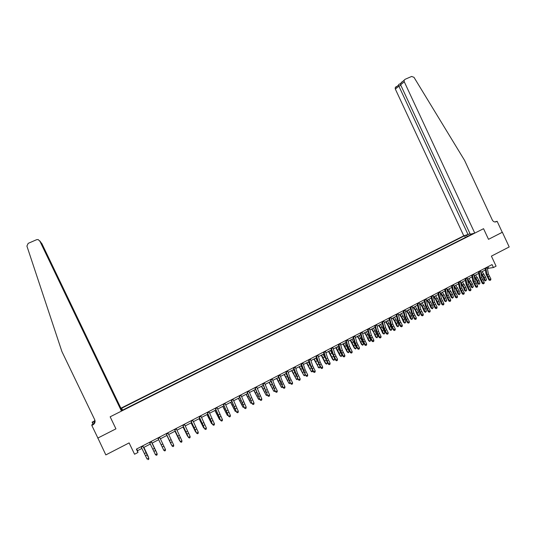 <?xml version="1.0" encoding="UTF-8"?>
<svg xmlns="http://www.w3.org/2000/svg" width="536" height="536" viewBox="0 0 536 536"><rect width="100%" height="100%" fill="white"/><g stroke="black" fill="none" stroke-linecap="round" stroke-linejoin="round"><path stroke-width="0.8" d="M470.052 233.79L463.774 235.833L120.901 408.211L41.875 243.612L40.883 242.553M97.76 437.785L105.833 454.91L129.116 442.904L134.556 454.24L137.966 452.464L137.504 450.696L141.893 448.411M494.735 221.958L497.14 221.301L502.266 232.323L488.51 239.324L502.252 232.296M502.373 232.269L509.2 246.955L491.405 256.128L496.081 266.164L493.428 267.544L492.055 264.59L136.372 449.135L137.966 452.464M97.746 438.106L115.937 428.847L110.155 416.807L483.559 228.691L474.775 233.113L404.285 81.814L400.6 84.795L470.253 234.232L474.775 233.113M467.539 236.389L466.367 235.331L464.605 235.766L121.672 408.218L122.583 410.127M466.367 235.331L466.923 235.056M471.499 233.924L470.923 234.681M122.235 410.301L122.014 409.879L122.114 410.362L472.765 233.756L470.943 234.205M122.014 409.879L121.304 410.241M121.062 409.035L121.766 408.68L121.672 408.218M488.51 239.324L483.559 228.691L488.51 239.324M487.492 268.858L488.671 268.241L493.428 267.544M143.628 447.513L150.315 444.036M152.016 443.151L158.69 439.688M160.364 438.817L166.998 435.366M168.686 434.495L175.259 431.078M176.96 430.194L183.48 426.81M185.188 425.919L191.647 422.562M193.369 421.665L199.774 418.341M201.509 417.437L207.854 414.14M209.603 413.229L215.894 409.966M217.656 409.048L223.887 405.812M225.663 404.888L231.833 401.685M233.629 400.754L239.739 397.571M241.548 396.64L247.605 393.491M249.421 392.546L255.431 389.424M257.26 388.473L263.21 385.384M265.052 384.426L270.948 381.357M272.804 380.399L278.646 377.364M280.516 376.393L286.304 373.384M288.18 372.406L293.922 369.425M295.812 368.446L301.5 365.492M303.403 364.5L309.038 361.572M310.947 360.581L316.535 357.68M318.458 356.681L323.992 353.807M325.922 352.795L331.409 349.948M333.352 348.936L338.786 346.115M340.742 345.097L346.129 342.303M348.099 341.278L353.432 338.504M355.408 337.479L360.701 334.732M362.684 333.7L367.924 330.973M369.927 329.935L375.12 327.241M377.13 326.196L382.269 323.523M384.292 322.471L389.391 319.825M391.421 318.773L396.473 316.146M398.509 315.088L403.514 312.488M405.564 311.423L410.522 308.843M412.579 307.778L417.497 305.219M419.567 304.147L424.438 301.614M426.515 300.535L431.339 298.029M433.423 296.944L438.207 294.458M440.304 293.373L445.041 290.907M447.145 289.815L451.841 287.376M453.959 286.278L458.608 283.866M460.732 282.76L465.342 280.362M467.472 279.256L472.042 276.884M474.179 275.772L478.708 273.42M480.852 272.308L485.341 269.976M487.954 266.714L488.671 268.241M136.68 448.974L137.504 450.696M464.605 235.766L465.395 237.468M121.766 408.68L122.449 410.194M487.144 267.136L488.43 274.104L490.875 278.887L489.556 279.578L489.958 280.395L490.728 279.953L490.206 280.228M485.817 267.826L487.11 274.794L489.556 279.578L488.939 279.993L486.098 274.204L485.026 268.235M488.939 279.993L489.958 280.395M490.728 279.953L490.875 278.887M481.167 273.997L483.325 277.393L484.283 280.194L485.18 280.429L484.229 277.628L480.866 272.382M485.556 280.898L485.18 280.429L486.487 279.745L485.556 280.898L484.283 280.194M486.487 279.745L485.536 276.945L482.125 271.645M402.147 81.707L400.58 83.455L405.102 79.294L411.621 76.46L413.986 77.318L464.558 160.344L492.343 220.082C493.334 221.79 494.668 222.326 496.349 221.703L497.14 221.301M468.142 234.755L398.885 86.189L395.334 89.063L395.166 87.864L396.131 86.618M463.774 235.833L395.334 89.063M404.111 80.581L404.285 81.814M398.965 84.306L398.57 85.097L398.885 86.189L400.848 85.325M400.58 83.455L400.6 84.795M121.002 409.417L40.475 241.803M121.129 409.357L120.901 408.211M97.88 438.033L115.937 428.847L110.155 416.807L121.471 411.105L121.237 409.913L40.595 241.957L38.143 239.559L36.602 239.699L28.174 243.364L26.907 246.071L61.915 351.569L94.731 419.775C95.502 421.919 94.879 423.628 92.862 424.894L91.81 425.423L97.88 438.033M92.909 424.224L92.239 422.013L95.073 421.048M91.81 425.423L91.897 424.733L93.8 423.775M121.471 411.105L39.698 240.791M95.086 421.196L92.159 422.663M41.332 242.909L41.875 243.612M95.086 421.464L92.862 424.894M94.932 420.284L93.197 421.993M40.026 241.22L40.595 241.957M480.497 270.586L481.817 277.554L484.263 282.351L482.936 283.048L483.351 283.859L484.122 283.417L483.593 283.698M479.164 271.283L480.49 278.251L482.936 283.048L482.333 283.457L479.492 277.655L478.387 271.685M482.333 283.457L483.351 283.859M484.122 283.417L484.263 282.351M473.811 274.057L475.171 281.025L477.623 285.829L476.29 286.532L476.712 287.343L477.482 286.901L476.946 287.182M472.471 274.754L473.837 281.722L476.29 286.532L475.693 286.934L472.846 281.112L471.707 275.149M475.693 286.934L476.712 287.343M477.482 286.901L477.623 285.829M467.097 277.541L468.491 284.509L470.95 289.326L469.61 290.03L470.038 290.84L470.809 290.398L470.273 290.68M465.75 278.238L467.151 285.206L469.61 290.03L469.027 290.425L466.173 284.596L465 278.626M469.027 290.425L470.038 290.84M470.809 290.398L470.95 289.326M474.44 277.172L476.779 280.81L477.743 283.618L478.635 283.859L477.67 281.052L474.273 275.725M479.017 284.328L478.635 283.859L479.948 283.169L479.017 284.328L477.743 283.618M479.948 283.169L478.983 280.362L475.586 275.042M467.68 280.348L470.199 284.248L471.171 287.055L472.055 287.303L471.077 284.489L467.687 279.149M472.444 287.765L472.055 287.303L473.368 286.613L472.444 287.765L471.171 287.055M473.368 286.613L472.404 283.799L469.007 278.459M460.886 283.524L463.593 287.698L464.571 290.505L465.442 290.767L464.457 287.946L461.067 282.586M465.838 291.229L465.442 290.767L466.762 290.07L465.838 291.229L464.571 290.505M466.762 290.07L465.784 287.256L462.394 281.896M460.344 281.045L461.777 288.006L464.236 292.844L462.89 293.547L463.332 294.351L464.102 293.916L463.56 294.197M458.99 281.742L460.437 288.71L462.89 293.547L462.32 293.942L459.459 288.093L458.26 282.124M462.32 293.942L463.332 294.351M464.102 293.916L464.236 292.844M454.039 286.7L455.881 289.172L457.938 293.976L458.796 294.244L457.804 291.423L454.421 286.036M459.198 294.7L458.796 294.244L460.123 293.547L459.198 294.7L457.938 293.976M460.123 293.547L459.138 290.726L455.754 285.346M453.563 284.562L455.037 291.53L457.496 296.375L456.143 297.085L456.592 297.889L457.355 297.453L456.819 297.735M452.203 285.266L453.684 292.234L456.143 297.085L455.587 297.467L452.719 291.604L451.48 285.641M455.587 297.467L456.592 297.889M457.355 297.453L457.496 296.375M446.743 288.1L448.257 295.068L450.722 299.925L449.362 300.636L449.825 301.44L450.582 301.004L450.039 301.286M445.376 288.81L446.897 295.772L449.362 300.636L448.82 301.018L445.945 295.142L444.672 289.172M448.82 301.018L449.825 301.44M450.582 301.004L450.722 299.925M439.895 291.651L441.443 298.619L443.909 303.497L442.542 304.214L443.017 305.004L443.775 304.575L443.232 304.857M438.515 292.368L440.076 299.336L442.542 304.214L442.012 304.582L439.131 298.686L437.832 292.723M442.012 304.582L443.017 305.004M443.775 304.575L443.909 303.497M433.008 295.229L434.596 302.19L437.068 307.081L435.694 307.798L436.177 308.595L436.934 308.16L436.384 308.448M431.621 295.946L433.222 302.907L435.694 307.798L435.172 308.166L432.291 302.257L430.951 296.294M435.172 308.166L436.177 308.595M436.934 308.16L437.068 307.081M426.087 298.82L427.715 305.781L430.187 310.686L428.807 311.409L429.303 312.2L430.053 311.764L429.503 312.053M424.693 299.537L426.334 306.505L428.807 311.409L428.304 311.764L425.41 305.842L424.036 299.879M428.304 311.764L429.303 312.2M430.053 311.764L430.187 310.686M447.158 289.875L449.202 292.649L451.265 297.467L452.116 297.741L451.118 294.914L447.741 289.507M452.525 298.197L452.116 297.741L453.456 297.038L452.525 298.197L451.265 297.467M453.456 297.038L452.458 294.217L449.081 288.81M440.425 293.313L442.495 296.147L444.565 300.971L445.403 301.252L444.398 298.425L441.028 292.998M445.825 301.708L445.403 301.252L446.749 300.549L445.825 301.708L444.565 300.971M446.749 300.549L445.744 297.721L442.374 292.301M433.684 296.81L435.748 299.658L437.832 304.495L438.656 304.783L437.644 301.949L434.281 296.502M439.085 305.232L438.656 304.783L440.009 304.073L439.085 305.232L437.832 304.495M440.009 304.073L438.997 301.245L435.627 295.798M426.917 300.328L428.974 303.188L431.065 308.033L431.882 308.327L430.85 305.493L427.493 300.026M432.318 308.783L431.882 308.327L433.235 307.617L432.318 308.783L431.065 308.033M433.235 307.617L432.21 304.783L428.854 299.322M420.117 303.858L422.16 306.739L424.264 311.59L425.068 311.898L424.03 309.058L420.68 303.57M425.51 312.341L425.068 311.898L426.435 311.182L425.51 312.341L424.264 311.59M426.435 311.182L425.396 308.347L422.046 302.86M419.125 302.431L420.793 309.393L423.273 314.31L421.886 315.034L422.388 315.825L423.145 315.389L422.589 315.684M417.732 303.155L419.407 310.116L421.886 315.034L421.397 315.389L418.495 309.446L417.088 303.483M421.397 315.389L422.388 315.825M423.145 315.389L423.273 314.31M413.283 307.409L415.32 310.304L417.43 315.168L418.221 315.476L417.175 312.642L413.832 307.128M418.67 315.925L418.221 315.476L419.594 314.759L418.67 315.925L417.43 315.168M419.594 314.759L418.549 311.919L415.206 306.411M412.137 306.056L413.839 313.017L416.325 317.949L414.931 318.679L415.447 319.463L416.197 319.034L415.641 319.329M410.73 306.786L412.445 313.748L414.931 318.679L414.449 319.027L411.548 313.071L410.107 307.108M414.449 319.027L415.447 319.463M416.197 319.034L416.325 317.949M406.409 310.981L408.439 313.888L410.563 318.759L411.34 319.081L410.288 316.24L406.951 310.706M411.802 319.523L411.34 319.081L412.72 318.357L411.802 319.523L410.563 318.759M412.72 318.357L410.06 312.455L408.325 309.989M405.109 309.701L406.858 316.662L409.343 321.607L407.943 322.344L408.466 323.121L409.216 322.692L408.653 322.987M403.695 310.431L405.451 317.392L407.943 322.344L407.474 322.679L404.559 316.709L403.085 310.753M407.474 322.679L408.466 323.121M409.216 322.692L409.343 321.607M399.508 314.572L401.524 317.486L403.662 322.377L404.425 322.699L403.36 319.851L400.03 314.297M404.894 323.141L404.425 322.699L405.812 321.975L404.894 323.141L403.662 322.377M405.812 321.975L404.747 319.128L401.417 313.573M398.04 313.366L399.829 320.327L402.322 325.285L400.915 326.022L401.451 326.799L402.194 326.377L401.632 326.672M396.627 314.103L398.422 321.064L400.915 326.022L400.459 326.357L397.545 320.367L396.03 314.411M400.459 326.357L401.451 326.799M402.194 326.377L402.322 325.285M392.566 318.176L394.576 321.111L396.72 326.002L397.471 326.337L396.399 323.489L393.076 317.908M397.953 326.779L397.471 326.337L398.864 325.607L397.953 326.779L396.72 326.002M398.864 325.607L397.792 322.759L394.469 317.185M390.938 317.051L392.774 324.012L395.267 328.983L393.853 329.727L394.396 330.498L395.139 330.075L394.576 330.37M389.518 317.788L391.354 324.749L393.853 329.727L393.411 330.049L390.489 324.046L388.935 318.089M393.411 330.049L394.396 330.498M395.139 330.075L395.267 328.983M385.592 321.794L387.595 324.749L389.746 329.653L390.489 329.995L389.404 327.141L386.088 321.54M390.972 330.431L390.489 329.995L391.89 329.265L390.972 330.431L389.746 329.653M391.89 329.265L390.804 326.411L387.488 320.809M383.803 320.756L385.679 327.71L388.171 332.695L386.751 333.446L387.314 334.216L388.051 333.787L387.481 334.089M382.369 321.5L384.252 328.454L386.751 333.446L386.322 333.76L383.394 327.744L381.813 321.788M386.322 333.76L387.314 334.216M388.051 333.787L388.171 332.695M378.584 325.439L380.573 328.407L382.738 333.318L383.468 333.673L382.376 330.812L379.066 325.191M383.964 334.102L383.468 333.673L384.875 332.936L383.964 334.102L382.738 333.318M384.875 332.936L383.783 330.075L380.473 324.461M376.627 324.474L378.543 331.436L381.049 336.434L379.615 337.184L380.185 337.955L380.922 337.526L380.352 337.827M375.193 325.225L377.116 332.179L379.615 337.184L379.207 337.492L376.265 331.462L374.644 325.506M379.207 337.492L380.185 337.955M380.922 337.526L381.049 336.434M369.418 328.22L371.374 335.174L373.88 340.186L372.446 340.943L373.029 341.707L373.76 341.285L373.183 341.586M367.971 328.97L369.94 335.925L372.446 340.943L372.044 341.244L369.103 335.194L367.441 329.245M372.044 341.244L373.029 341.707M373.76 341.285L373.88 340.186M362.168 331.978L364.172 338.933L366.678 343.958L365.237 344.715L365.827 345.479L366.564 345.057L365.981 345.365M360.715 332.735L362.725 339.683L365.237 344.715L364.849 345.017L361.901 338.946L360.205 332.997M364.849 345.017L365.827 345.479M366.564 345.057L366.678 343.958M354.886 335.757L356.929 342.712L359.442 347.757L357.988 348.514L358.591 349.271L359.321 348.856L358.745 349.157M353.425 336.521L355.475 343.469L357.988 348.514L357.619 348.809L354.665 342.718L352.929 336.776M357.619 348.809L358.591 349.271M359.321 348.856L359.442 347.757M347.562 339.563L349.646 346.511L352.165 351.569L350.705 352.333L351.321 353.09L352.045 352.668L351.462 352.976M346.089 340.32L348.186 347.268L350.705 352.333L350.35 352.614L347.388 346.517L345.613 340.568M350.35 352.614L351.321 353.09M352.045 352.668L352.165 351.569M340.199 343.382L342.33 350.33L344.849 355.402L343.382 356.165L344.012 356.922L344.735 356.5L344.146 356.808M338.719 344.146L340.863 351.093L343.382 356.165L343.04 356.447L340.072 350.33L338.263 344.387M343.04 356.447L344.012 356.922M344.735 356.5L344.849 355.402M332.796 347.221L334.973 354.162L337.499 359.254L336.018 360.025L336.662 360.775L337.385 360.36L336.796 360.668M331.308 347.991L333.499 354.933L336.018 360.025L335.697 360.293L332.722 354.162L330.866 348.219M335.697 360.293L336.662 360.775M337.385 360.36L337.499 359.254M325.359 351.08L327.576 358.021L330.102 363.127L328.622 363.904L329.278 364.648L329.995 364.232L329.399 364.54M323.865 351.857L326.096 358.798L328.622 363.904L328.313 364.165L325.332 358.015L323.436 352.072M328.313 364.165L329.278 364.648M329.995 364.232L330.102 363.127M317.875 354.959L320.146 361.901L322.672 367.019L321.185 367.797L321.848 368.54L322.565 368.125L321.969 368.44M316.374 355.737L318.652 362.678L321.185 367.797L320.89 368.051L317.902 361.887L315.972 355.951M320.89 368.051L321.848 368.54M322.565 368.125L322.672 367.019M310.357 358.859L312.669 365.8L315.208 370.932L313.707 371.716L314.384 372.453L315.101 372.044L314.498 372.359M308.85 359.643L311.175 366.584L313.707 371.716L313.426 371.964L310.431 365.78L308.461 359.844M313.426 371.964L314.384 372.453M315.101 372.044L315.208 370.932M302.8 362.785L305.158 369.719L307.697 374.865L306.19 375.656L306.88 376.386L307.59 375.977L306.987 376.292M301.279 363.569L305.922 375.89L302.92 369.693L300.91 363.763M305.922 375.89L306.88 376.386M307.59 375.977L307.697 374.865M295.202 366.725L297.607 373.659L300.147 378.818L298.632 379.615L299.336 380.346L300.046 379.937L299.436 380.252M293.674 367.515L298.385 379.843L295.376 373.625L293.326 367.696M298.385 379.843L299.336 380.346M300.046 379.937L300.147 378.818M287.557 370.691L290.016 377.619L292.562 382.798L291.041 383.595L291.752 384.319L292.455 383.91L291.852 384.232M286.03 371.488L290.8 383.816L287.792 377.579L285.695 371.656M290.8 383.816L291.752 384.319M292.455 383.91L292.562 382.798M279.879 374.677L282.385 381.599L284.931 386.791L283.403 387.595L284.134 388.319L284.83 387.91L284.221 388.232M278.338 375.475L283.182 387.809L280.161 381.558L278.03 375.635M283.182 387.809L284.134 388.319M284.83 387.91L284.931 386.791M272.161 378.684L274.707 385.605L277.266 390.811L275.725 391.622L276.469 392.339L277.166 391.93L276.549 392.258M270.606 379.488L275.524 391.823L270.318 379.635M275.524 391.823L276.469 392.339M277.166 391.93L277.266 390.811M264.395 382.711L269.554 394.851L268.007 395.662L268.764 396.379L269.454 395.977L268.838 396.298M262.841 383.515L267.819 395.863L262.566 383.662M267.819 395.863L268.764 396.379M269.454 395.977L269.554 394.851M256.59 386.758L261.803 398.911L260.248 399.729L261.012 400.439L261.702 400.037L261.086 400.365M255.022 387.568L260.074 399.916L254.774 387.702M260.074 399.916L261.012 400.439M261.702 400.037L261.803 398.911M248.744 390.831L254.01 402.998L252.443 403.816L253.227 404.526L253.917 404.124L253.287 404.452M247.17 391.649L252.289 403.997L246.935 391.769M252.289 403.997L253.227 404.526M253.917 404.124L254.01 402.998M371.542 329.097L373.518 332.079L375.696 337.003L376.413 337.365L372.004 328.856M376.915 337.794L376.413 337.365L377.826 336.621L376.915 337.794L375.696 337.003M377.826 336.621L373.425 328.119M364.46 332.776L366.43 335.771L368.614 340.708L369.317 341.077L364.909 332.541M369.827 341.506L369.317 341.077L370.738 340.333L369.827 341.506L368.614 340.708M370.738 340.333L366.336 331.804M357.345 336.474L359.301 339.489L361.498 344.427L362.189 344.809L357.78 336.246M362.711 345.231L362.189 344.809L363.616 344.058L362.711 345.231L361.498 344.427M363.616 344.058L359.207 335.502M350.189 340.192L354.35 348.172L355.026 348.561L350.611 339.971M355.556 348.976L355.026 348.561L356.46 347.804L355.556 348.976L354.35 348.172M356.46 347.804L352.052 339.228M343 343.924L347.161 351.931L347.824 352.326L343.409 343.717M348.36 352.748L347.824 352.326L349.264 351.569L348.36 352.748L347.161 351.931M349.264 351.569L344.856 342.966M335.777 347.683L339.931 355.71L340.581 356.118L336.166 347.475M341.13 356.534L340.581 356.118L342.035 355.355L341.13 356.534L339.931 355.71M342.035 355.355L337.62 346.725M328.514 351.455L332.668 359.515L333.305 359.924L328.89 351.261M333.861 360.339L333.305 359.924L334.766 359.16L333.861 360.339L332.668 359.515M334.766 359.16L333.801 356.768M332.957 354.845L330.35 350.497M321.211 355.247L325.372 363.334L325.995 363.756L321.573 355.06M326.558 364.165L325.995 363.756L327.463 362.986L326.558 364.165L325.372 363.334M327.463 362.986L326.779 361.318M325.379 358.169L323.041 354.296M313.875 359.06L318.639 367.602L314.217 358.879M319.215 368.011L318.639 367.602L320.113 366.832L319.215 368.011L318.029 367.173M320.113 366.832L319.724 365.88M317.808 361.612L315.691 358.115M306.498 362.892L311.249 371.468L306.827 362.718M312.736 370.698L312.428 371.562L311.831 371.87L311.249 371.468L312.669 370.537M310.203 365.083L308.307 361.954M299.081 366.745L303.825 375.361L299.396 366.584M305.279 374.671L304.415 375.756L303.825 375.361L305.245 374.61M302.545 368.574L300.884 365.807M291.624 370.617L296.354 379.267L291.926 370.463M297.781 378.697L296.957 379.662L296.354 379.267L297.708 378.557M294.834 372.064L293.427 369.686M284.134 374.51L288.85 383.193L284.415 374.363M290.244 382.744L289.46 383.588L288.85 383.193L290.13 382.53M287.062 375.522L285.923 373.579M276.603 378.423L281.306 387.146L276.871 378.282M282.666 386.811L281.923 387.535L281.306 387.146L282.505 386.516M279.216 378.939L278.385 377.498M269.032 382.356L273.715 391.113L269.28 382.228M275.048 390.912L274.352 391.501L273.715 391.113L274.847 390.523M271.29 382.289L270.801 381.438M261.421 386.309L266.091 395.106L261.655 386.188M267.39 395.025L266.734 395.494L266.091 395.106L267.149 394.556M253.769 390.288L258.426 399.119L253.984 390.175M259.692 399.173L259.076 399.501L258.426 399.119L259.404 398.61M246.078 394.282L250.721 403.152L246.279 394.181M251.913 403.253L250.721 403.152L251.619 402.683M240.852 394.925L246.171 407.105L244.604 407.923L245.394 408.626L246.078 408.231L245.455 408.559M239.27 395.742L244.463 408.097L239.056 395.856M244.463 408.097L245.394 408.626M246.078 408.231L246.171 407.105M238.346 398.302L242.969 407.206L238.527 398.208M244.088 407.353L242.969 407.206L243.793 406.777M232.925 399.039L238.292 411.233L236.711 412.057L237.522 412.753L238.205 412.358L237.575 412.693M231.331 399.863L236.597 412.224L231.137 399.963M236.597 412.224L237.522 412.753M238.205 412.358L238.292 411.233M230.574 402.342L235.183 411.286L230.735 402.255M236.215 411.474L235.183 411.286L235.927 410.898M224.946 403.179L230.373 415.38L228.785 416.211L229.609 416.908L230.286 416.512L229.649 416.847M223.345 404.01L228.684 416.365L223.177 404.097M228.684 416.365L229.609 416.908M230.286 416.512L230.373 415.38M222.755 406.402L227.351 415.387L222.902 406.322M228.303 415.614L227.351 415.387L228.014 415.038M216.926 407.34L222.413 419.554L220.812 420.392L221.649 421.082L222.326 420.686L221.683 421.021M215.318 408.171L220.725 420.539L215.171 408.251M220.725 420.539L221.649 421.082M222.326 420.686L222.413 419.554M214.903 410.482L219.479 419.507L215.03 410.415M220.35 419.782L219.479 419.507L220.061 419.199M208.866 411.521L214.407 423.748L212.799 424.592L213.65 425.276L214.32 424.88L213.676 425.222M207.244 412.358L212.732 424.726L207.117 412.425M212.732 424.726L213.65 425.276M214.32 424.88L214.407 423.748M207.003 414.583L211.566 423.648L207.117 414.529M212.357 423.969L211.566 423.648L212.068 423.386M200.759 415.728L206.353 427.963L204.739 428.813L205.603 429.49L206.273 429.102L205.623 429.443M199.131 416.573L204.692 428.941L199.024 416.626M204.692 428.941L205.603 429.49M206.273 429.102L206.353 427.963M199.064 418.71L203.606 427.815L199.157 418.663M204.303 428.157L203.606 427.815L204.022 427.594M192.605 419.956L198.26 432.204L196.638 433.061L197.516 433.738L198.179 433.349L197.529 433.684M190.97 420.807L196.605 433.175L190.883 420.847M196.605 433.175L197.516 433.738M198.179 433.349L198.26 432.204M191.077 422.857L195.607 432.003L191.151 422.817M196.156 432.271L195.607 432.003L195.941 431.828M184.411 424.211L190.119 436.472L188.484 437.329L189.382 437.999L190.039 437.611L189.389 437.959M182.763 425.061L188.471 437.436L182.702 425.095M188.471 437.436L189.382 437.999M190.039 437.611L190.119 436.472M183.051 427.031L187.56 436.21L183.104 426.998M176.17 428.485L181.939 440.76L181.858 441.945L181.202 442.287L181.858 441.945M174.515 429.343L180.297 441.617L181.939 440.76L181.858 441.905M181.202 442.247L180.297 441.718L174.468 429.363M180.297 441.718L181.202 442.287M174.977 431.219L179.473 440.445L175.017 431.205M167.882 432.787L173.711 445.074L173.644 446.253L172.981 446.602L173.644 446.253M166.214 433.651L172.056 445.939L173.711 445.074L173.63 446.22M172.974 446.562L172.076 446.026L166.194 433.658M172.076 446.026L172.981 446.602M166.864 435.44L171.339 444.706L166.884 435.426M159.547 437.108L165.47 449.49L165.376 450.588L164.713 450.937L165.376 450.588M157.872 437.979L163.775 450.274L165.436 449.409L165.363 450.555M164.713 450.937L163.775 450.274L164.699 450.903M151.165 441.456L157.169 453.838L151.186 441.45M149.484 442.327L155.447 454.642L157.115 453.764L157.041 454.917L156.378 455.265L157.041 454.917M156.398 455.292L155.5 454.716L156.378 455.265M157.068 454.943L157.169 453.838M142.737 445.831L148.82 458.213L142.784 445.805M141.048 446.709L147.065 459.03L148.747 458.153L148.68 459.305L148.01 459.654L148.68 459.305M148.707 459.325L148.82 458.213M152.15 443.084L156.592 452.424L152.13 443.091M143.909 447.366L148.331 456.746L143.869 447.386M488.43 274.104L487.11 274.794M489.227 276.134L487.907 276.824M487.278 267.658L485.951 268.348M484.229 277.628L485.536 276.945M482.628 274.666L483.934 273.983M495.277 221.984L496.349 221.703M481.817 277.554L480.49 278.251M482.621 279.591L481.295 280.281M480.631 271.109L479.298 271.799M475.171 281.025L473.837 281.722M475.981 283.062L474.648 283.758M473.951 274.573L472.611 275.27M468.491 284.509L467.151 285.206M469.302 286.546L467.968 287.249M467.238 278.063L465.891 278.76M477.67 281.052L478.983 280.362M476.068 278.077L477.382 277.393M471.077 284.489L472.404 283.799M469.482 281.514L470.802 280.824M464.457 287.946L465.784 287.256M462.856 284.958L464.183 284.268M461.777 288.006L460.437 288.71M462.595 290.05L461.255 290.753M460.491 281.561L459.138 282.264M457.804 291.423L459.138 290.726M456.203 288.428L457.536 287.731M455.037 291.53L453.684 292.234M455.855 293.574L454.501 294.284M453.711 285.085L452.351 285.788M448.257 295.068L446.897 295.772M449.081 297.118L447.721 297.828M446.897 288.623L445.53 289.333M441.443 298.619L440.076 299.336M442.274 300.676L440.907 301.386M440.043 292.174L438.669 292.89M434.596 302.19L433.222 302.907M435.433 304.254L434.06 304.971M433.162 295.751L431.782 296.468M427.715 305.781L426.334 306.505M428.552 307.845L427.172 308.569M426.241 299.343L424.854 300.06M451.118 294.914L452.458 294.217M449.51 291.912L450.85 291.216M444.398 298.425L445.744 297.721M442.79 295.41L444.136 294.706M437.644 301.949L438.997 301.245M436.036 298.927L437.389 298.224M430.85 305.493L432.21 304.783M429.249 302.465L430.609 301.755M424.03 309.058L425.396 308.347M422.422 306.016L423.788 305.306M420.793 309.393L419.407 310.116M421.644 311.456L420.258 312.18M419.286 302.954L417.892 303.678M417.175 312.642L418.549 311.919M415.568 309.587L416.941 308.87M413.839 313.017L412.445 313.748M414.697 315.088L413.303 315.818M412.298 306.579L410.891 307.309M410.288 316.24L411.668 315.516M408.673 313.178L410.06 312.455M406.858 316.662L405.451 317.392M407.715 318.739L406.308 319.469M405.27 310.223L403.863 310.96M403.36 319.851L404.747 319.128M401.752 316.783L403.139 316.059M399.829 320.327L398.422 321.064M400.693 322.404L399.287 323.141M398.208 313.888L396.794 314.625M396.399 323.489L397.792 322.759M394.791 320.407L396.184 319.684M392.774 324.012L391.354 324.749M393.638 326.089L392.225 326.833M391.113 317.573L389.685 318.317M389.404 327.141L390.804 326.411M387.796 324.052L389.196 323.322M385.679 327.71L384.252 328.454M386.55 329.794L385.129 330.538M383.977 321.278L382.543 322.022M382.376 330.812L383.783 330.075M380.761 327.717L382.168 326.98M378.543 331.436L377.116 332.179M379.421 333.519L377.994 334.27M376.801 325.004L375.368 325.747M371.374 335.174L369.94 335.925M372.259 337.265L370.825 338.015M369.592 328.742L368.152 329.493M364.172 338.933L362.725 339.683M365.063 341.023L363.616 341.78M362.349 332.508L360.896 333.258M356.929 342.712L355.475 343.469M357.827 344.809L356.373 345.566M355.067 336.286L353.606 337.044M349.646 346.511L348.186 347.268M350.551 348.608L349.09 349.372M347.743 340.085L346.276 340.849M342.33 350.33L340.863 351.093M343.234 352.433L341.767 353.197M340.38 343.904L338.906 344.675M334.973 354.162L333.499 354.933M335.884 356.273L334.41 357.043M332.983 347.743L331.503 348.514M327.576 358.021L326.096 358.798M328.494 360.138L327.014 360.909M325.546 351.609L324.052 352.38M320.146 361.901L318.652 362.678M321.071 364.018L319.577 364.795M318.069 355.489L316.568 356.266M312.669 365.8L311.175 366.584M313.6 367.917L312.106 368.701M310.552 359.388L309.044 360.172M305.158 369.719L303.651 370.503M306.096 371.843L304.589 372.627M303.001 363.314L301.48 364.098M297.607 373.659L296.093 374.45M298.552 375.79L297.038 376.58M295.403 367.254L293.875 368.044M290.016 377.619L288.489 378.416M290.961 379.749L289.44 380.547M287.765 371.22L286.231 372.011M282.385 381.599L280.851 382.403M283.336 383.736L281.809 384.533M280.087 375.2L278.546 376.004M274.707 385.605L273.172 386.409M275.671 387.742L274.13 388.546M272.368 379.207L270.821 380.011M266.995 389.625L265.447 390.436M267.96 391.769L266.419 392.58M264.61 383.24L263.055 384.044M259.243 393.672L257.682 394.483M260.215 395.823L258.66 396.633M256.804 387.287L255.243 388.098M251.444 397.739L249.877 398.556M252.423 399.896L250.861 400.707M248.965 391.36L247.391 392.178M375.307 334.504L376.721 333.76M373.692 331.395L375.113 330.658M368.205 338.209L369.626 337.466M366.591 335.094L368.018 334.35M361.07 341.941L362.497 341.191M359.455 338.812L360.882 338.069M353.894 345.687L355.328 344.936M352.273 342.551L353.713 341.8M346.678 349.452L348.125 348.695M345.063 346.303L346.511 345.553M339.429 353.237L340.883 352.48M337.814 350.082L339.268 349.325M332.146 357.043L333.573 356.299M330.524 353.874L331.985 353.117M324.816 360.869L326.19 360.152M323.201 357.693L324.669 356.929M317.459 364.715L318.766 364.024M315.838 361.525L317.312 360.755M310.056 368.574L311.309 367.924M308.435 365.378L309.922 364.607M302.619 372.46L303.805 371.837M300.998 369.257L302.485 368.48M295.135 376.366L296.267 375.776M293.514 373.15L294.954 372.399M287.618 380.292L288.69 379.736M285.996 377.063L287.356 376.359M280.06 384.238L281.072 383.709M278.439 381.002L279.718 380.332M272.469 388.205L273.414 387.709M270.841 384.955L272.04 384.332M264.831 392.191L265.709 391.729M263.203 388.935L264.328 388.352M257.153 396.205L257.97 395.776M255.525 392.935L256.563 392.392M249.434 400.231L250.185 399.836M247.806 396.955L248.764 396.452M243.605 401.833L242.031 402.65M244.59 403.983L243.016 404.807M241.079 395.454L239.492 396.272M241.676 404.285L242.359 403.923M240.048 400.995L240.925 400.539M235.726 405.94L234.145 406.77M236.718 408.104L235.137 408.928M233.147 399.568L231.559 400.392M233.877 408.358L234.493 408.03M232.249 405.055L233.039 404.647M227.8 410.073L226.212 410.904M228.798 412.238L227.21 413.068M225.174 403.709L223.579 404.539M226.031 412.452L226.587 412.164M224.403 409.142L225.107 408.774M219.834 414.234L218.232 415.065M220.839 416.398L219.237 417.236M217.16 407.869L215.552 408.7M218.145 416.573L218.634 416.318M216.517 413.249L217.14 412.928M211.821 418.415L210.213 419.252M212.832 420.586L211.224 421.423M209.1 412.05L207.486 412.888M210.219 420.713L210.641 420.492M208.591 417.377L209.127 417.102M203.767 422.616L202.152 423.46M204.785 424.787L203.171 425.631M200.993 416.258L199.372 417.102M202.246 424.874L202.601 424.686M200.618 421.524L201.067 421.296M195.667 426.837L194.045 427.688M196.692 429.014L195.071 429.865M192.846 420.485L191.211 421.336M192.605 425.698L192.967 425.517M187.526 431.085L185.892 431.942M188.558 433.269L186.923 434.12M184.652 424.74L183.011 425.591M179.339 435.359L177.697 436.217M180.377 437.543L178.736 438.401M176.418 429.014L174.763 429.872M171.105 439.654L169.456 440.518M172.15 441.845L170.502 442.709M168.13 433.316L166.468 434.18M162.83 443.969L161.169 444.84M163.882 446.166L162.22 447.031M159.802 437.637L158.127 438.508M154.502 448.317L152.834 449.188M155.561 450.515L153.892 451.386M151.42 441.986L149.738 442.863M146.134 452.679L144.452 453.557M147.199 454.883L145.517 455.761M142.998 446.361L141.31 447.238M395.166 87.864L398.57 85.097M400.533 83.623L398.764 84.393"/></g></svg>
